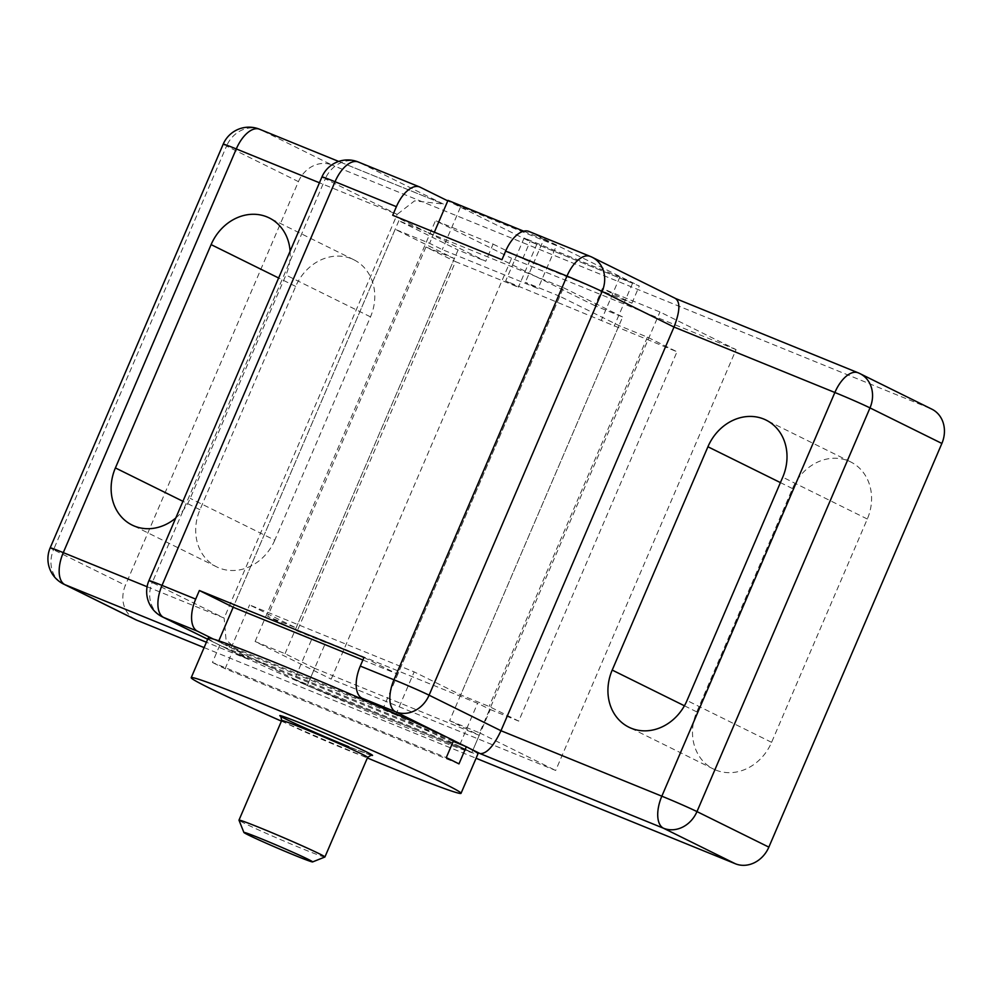 <?xml version="1.0" encoding="UTF-8"?>
<svg xmlns="http://www.w3.org/2000/svg" width="993" height="993" viewBox="0 0 993 993"><rect width="100%" height="100%" fill="white"/><g stroke="black" fill="none" stroke-linecap="round" stroke-linejoin="round"><path stroke-width="0.74" stroke-dasharray="4.96 3.72" d="M290.105 251.229A46.745 40.365 116.3 0 1 285.934 275.049L190.222 498.374A46.745 40.365 116.3 0 1 175.761 518.011M274.788 540.18A46.745 40.365 116.3 0 1 218.969 567.909A46.745 40.365 116.3 0 1 216.66 566.866A46.745 40.365 116.3 0 1 199.965 509.732L295.678 286.418A46.745 40.365 116.3 0 1 353.806 259.744A46.745 40.365 116.3 0 1 370.501 316.866L274.788 540.18L190.222 498.374M715.779 770.059A46.745 40.365 -63.7 0 0 771.598 742.33L867.311 519.016A46.745 40.365 -63.7 0 0 850.616 461.894A46.745 40.365 -63.7 0 0 792.488 488.568L696.776 711.894A46.745 40.365 -63.7 0 0 713.47 769.016A46.745 40.365 -63.7 0 0 715.779 770.059M736.061 349.61L511.594 258.279L331.215 679.138L555.683 770.481L736.061 349.61L659.948 311.976L602.341 288.541L594.968 305.72L622.661 316.978L449.643 720.67L479.234 735.304L314.632 668.326L307.271 685.505L471.874 752.483L307.271 685.505L325.679 642.558L297.242 630.989L267.651 616.355L296.075 627.924L249.566 604.923L414.168 671.901L460.678 694.901L489.115 706.47L518.706 721.104L677.003 351.77L505.698 280.957L518.383 287.225L455.539 261.656L297.242 630.989M204.099 647.597L476.069 758.255M135.42 619.582A28.052 24.217 116.3 0 1 125.403 585.311L53.523 549.762L226.541 146.083L298.421 181.62L125.403 585.311M298.421 181.62A28.052 24.217 116.3 0 1 331.91 164.987L260.029 129.45L443.337 204.037L414.565 200.859L397.163 214.401L319.448 182.774M675.873 298.645L858.585 373.008L930.466 408.545L331.91 164.987M930.466 408.545A28.052 24.217 116.3 0 1 931.856 409.166M147.101 586.739L224.145 618.08L397.163 214.401L325.282 178.852L152.264 582.543L224.145 618.08L226.032 639.753L246.041 658.235L248.225 659.253L206.395 642.235M449.643 720.67L479.569 732.846L659.948 311.976M363.972 657.49L397.796 674.222L563.453 287.709L426.543 232.002L485.738 261.271L493.099 244.092L435.493 220.645L511.594 258.279M594.968 305.72L501.949 259.719M563.453 287.709L622.661 316.978M377.998 706.06L471.874 752.483L490.281 709.536L477.596 703.267L312.994 636.29L325.679 642.558M213.383 639.082L307.271 685.505L294.586 679.224L312.994 636.29M479.569 732.846L555.683 770.481M314.632 668.326L285.028 653.692L255.102 641.515L331.215 679.138M285.028 653.692L458.058 250L485.738 261.271M255.102 641.515L435.493 220.645M528.884 231.419A28.052 14.125 -67.9 0 1 529.356 231.642L639.293 285.996L530.063 241.547L447.793 200.871M493.099 244.092L522.703 258.726L631.933 303.175L602.341 288.541M479.234 735.304L471.874 752.483L459.188 746.202L477.596 703.267M392.707 215.27L426.543 232.002L398.851 220.731L458.058 250M398.851 220.731L233.194 607.244L395.177 229.321L454.372 258.59L296.075 627.924M362.892 660.01L397.796 674.222M631.933 303.175L639.293 285.996M522.703 258.726L530.063 241.547M383.075 708.58L218.472 641.602L231.158 647.87L395.76 714.848L383.075 708.58L559.779 296.299L618.974 325.567L647.411 337.136L677.003 351.77M454.372 258.59L425.935 247.021L455.539 261.656M559.779 296.299L525.359 282.297L538.045 288.566L442.282 249.603L429.597 243.322L395.177 229.321M490.281 709.536L518.706 721.104M425.935 247.021L267.651 616.355M647.411 337.136L489.115 706.47M523.708 231.183L543.767 239.35L525.359 282.297M434.351 232.213L429.597 243.322M218.472 641.602L218.808 640.833M536.791 244.29L524.105 238.01L619.88 276.985L632.566 283.253L536.791 244.29L518.383 287.225M632.566 283.253L614.158 326.2M231.158 647.87L249.566 604.923M395.76 714.848L414.168 671.901M618.974 325.567L460.678 694.901M459.188 746.202L294.586 679.224M543.767 239.35L556.452 245.619L538.045 288.566M556.452 245.619L460.678 206.656L442.282 249.603M460.678 206.656L447.992 200.375M619.88 276.985L601.473 319.932M524.105 238.01L505.698 280.957M324.872 857.021A46.745 1.477 23.2 0 1 303.088 849.027A46.745 1.477 23.2 0 1 238.99 820.206M453.242 741.386L232.474 651.545A146.79 4.655 -156.8 0 0 409.451 728.812A146.79 4.655 -156.8 0 0 477.981 753.824M208.145 638.164A146.79 4.655 -156.8 0 0 219.788 645.276L453.652 740.43M219.788 645.276L212.428 662.455L446.279 757.609M458.965 763.89L225.113 668.723A146.79 4.655 23.2 0 1 212.428 662.455M225.113 668.723L232.474 651.545M281.416 721.141A146.79 4.655 -156.8 0 0 367.36 757.969M771.598 742.33L687.019 700.524M469.59 748.399L465.369 746.314M453.615 740.505L448.464 737.96M207.698 639.219L248.225 659.253M443.337 204.037L358.771 162.219L420.126 187.193M529.356 231.642L590.711 256.604L675.277 298.409M867.311 519.016L782.732 477.199M792.488 488.568L780.424 482.61M696.776 711.894L684.425 705.787M370.501 316.866L285.934 275.049M295.678 286.418L278.636 277.99M199.965 509.732L182.923 501.304M259.558 129.239A28.052 14.125 -67.9 0 1 260.029 129.45A28.052 24.217 -63.7 0 0 226.541 146.083A28.052 0.894 -156.8 0 1 223.202 144.171M358.299 162.008A28.052 14.125 -67.9 0 1 358.771 162.219A28.052 24.217 -63.7 0 0 325.282 178.852A28.052 0.894 -156.8 0 1 321.943 176.94M50.184 547.851A28.052 0.894 -156.8 0 0 53.523 549.762A28.052 24.217 -63.7 0 0 63.54 584.045M148.925 580.632A28.052 0.894 -156.8 0 0 152.264 582.543A28.052 24.217 116.3 0 0 162.269 616.814M859.975 373.629A28.052 24.217 -63.7 0 0 858.585 373.008A28.052 14.125 -67.9 0 0 858.113 372.785M592.101 257.224A28.052 24.217 -63.7 0 0 590.711 256.604M281.689 720.521A46.745 1.477 -156.8 0 0 302.741 730.947A46.745 1.477 -156.8 0 0 345.8 749.392A46.745 1.477 -156.8 0 0 367.621 757.349M370.948 755.139A50.482 1.601 23.2 0 1 348.953 746.786M850.616 461.894L766.05 420.076M713.47 769.016L628.892 727.199M353.806 259.744L269.24 217.926M216.66 566.866L132.094 525.049M338.7 161.437L442.046 203.491M246.041 658.235L207.674 639.269M280.796 716.412C276.861 715.295 319.473 735.006 348.891 746.761L371.208 755.164"/><path stroke-width="1.49" d="M175.761 518.011A46.745 40.365 116.3 0 1 134.403 526.091A46.745 40.365 116.3 0 1 132.094 525.049A46.745 40.365 116.3 0 1 115.399 467.926L211.112 244.613A46.745 40.365 116.3 0 1 269.24 217.926A46.745 40.365 116.3 0 1 290.105 251.229M631.213 728.241A46.745 40.365 -63.7 0 0 687.019 700.524L782.732 477.199A46.745 40.365 -63.7 0 0 766.05 420.076A46.745 40.365 -63.7 0 0 707.922 446.763L612.209 670.076A46.745 40.365 -63.7 0 0 628.892 727.199A46.745 40.365 -63.7 0 0 631.213 728.241M206.395 642.235L64.917 584.666L136.811 620.215L204.099 647.597M476.069 758.255L735.366 863.761L663.485 828.224L480.178 753.637C486.756 753.724 493.695 746.091 500.981 730.724L673.999 327.045C680.031 311.318 680.466 301.773 675.277 298.409M136.811 620.215A28.052 24.217 116.3 0 1 135.42 619.582L63.54 584.045A28.052 24.217 -63.7 0 0 64.917 584.666A28.052 14.125 112.1 0 1 63.279 552.629L147.101 586.739M859.975 373.629A28.052 28.052 0 0 0 858.113 372.785A28.052 14.125 -67.9 0 0 834.865 392.496L673.999 327.045L602.118 291.508L429.088 695.187L500.981 730.724L661.835 796.187L834.865 392.496A28.052 0.894 -156.8 0 1 869.992 407.9A28.052 24.217 -63.7 0 0 859.975 373.629L931.856 409.166A28.052 24.217 116.3 0 1 941.873 443.449L869.992 407.9L696.974 811.591L768.855 847.128L941.873 443.449M768.855 847.128A28.052 24.217 116.3 0 1 735.366 863.761M448.464 737.96L395.599 711.82L361.936 698.116L377.998 706.06M361.936 698.116A28.052 14.125 -67.9 0 1 360.298 666.08L363.972 657.49L199.37 590.512L195.695 599.102A28.052 14.125 112.1 0 0 197.334 631.138L213.383 639.082M447.793 200.871L420.126 187.193A28.052 14.125 112.1 0 0 419.654 186.969A28.052 14.125 112.1 0 0 396.393 206.681L392.707 215.27L501.949 259.719L505.636 251.13A28.052 14.125 -67.9 0 1 528.884 231.419L590.239 256.393A28.052 14.125 112.1 0 0 566.978 276.091L505.636 251.13M199.37 590.512L233.194 607.244L362.892 660.01M434.351 232.213L447.992 200.375L523.708 231.183M218.808 640.833L233.194 607.244M295.182 855.519A37.399 1.179 -156.8 0 0 312.609 861.924A37.399 1.179 -156.8 0 0 296.262 853.769A37.399 1.179 -156.8 0 0 261.358 838.8A37.399 1.179 -156.8 0 0 243.893 832.469A37.399 1.179 -156.8 0 0 295.182 855.519M243.893 832.469L238.99 820.206A46.745 1.477 23.2 0 1 238.978 820.156A46.745 1.477 23.2 0 1 260.811 828.112A46.745 1.477 23.2 0 1 303.858 846.557A46.745 1.477 23.2 0 1 324.922 856.984A46.745 1.477 23.2 0 1 324.872 857.021L312.609 861.924M367.36 757.969A146.79 4.655 -156.8 0 0 392.508 768.321A146.79 4.655 -156.8 0 0 461.037 793.333L477.981 753.824A146.79 4.655 -156.8 0 0 466.338 746.711L458.965 763.89A146.79 4.655 23.2 0 0 446.279 757.609L453.652 740.43A146.79 4.655 -156.8 0 0 276.675 663.175A146.79 4.655 -156.8 0 0 208.145 638.164L191.215 677.673A146.79 4.655 -156.8 0 0 281.416 721.141M461.037 793.333A146.79 4.655 -156.8 0 0 394.916 760.601A146.79 4.655 -156.8 0 0 259.744 702.684A146.79 4.655 -156.8 0 0 191.215 677.673M466.338 746.711L453.242 741.386M319.448 182.774L236.297 148.938L63.279 552.629A28.052 0.894 -156.8 0 0 50.184 547.851L223.202 144.171A28.052 0.894 -156.8 0 1 236.297 148.938A28.052 14.125 -67.9 0 1 259.558 129.239L338.7 161.437M480.178 753.637L469.59 748.399M465.369 746.314L453.615 740.505M197.334 631.138L163.659 617.447L207.698 639.219M396.393 206.681L335.038 181.719L162.02 585.398L195.695 599.102M360.298 666.08L393.96 679.783L566.978 276.091A28.052 0.894 -156.8 0 1 602.118 291.508A28.052 24.217 -63.7 0 0 592.101 257.224L675.873 298.645M780.424 482.61L707.922 446.763M684.425 705.787L612.209 670.076M278.636 277.99L211.112 244.613M182.923 501.304L115.399 467.926M321.943 176.94A28.052 0.894 -156.8 0 1 335.038 181.719A28.052 14.125 -67.9 0 1 358.299 162.008A28.052 28.052 0 0 0 321.943 176.94L148.925 580.632A28.052 28.052 0 0 0 162.269 616.814A28.052 24.217 116.3 0 0 163.659 617.447A28.052 14.125 -67.9 0 1 162.02 585.398A28.052 0.894 -156.8 0 0 148.925 580.632M696.974 811.591A28.052 0.894 -156.8 0 0 661.835 796.187A28.052 14.125 -67.9 0 0 663.485 828.224A28.052 24.217 -63.7 0 0 696.974 811.591M590.711 256.604A28.052 14.125 112.1 0 0 590.239 256.393A28.052 28.052 0 0 1 592.101 257.224M429.088 695.187A28.052 0.894 -156.8 0 0 393.96 679.783A28.052 14.125 -67.9 0 0 395.599 711.82A28.052 24.217 -63.7 0 0 429.088 695.187M324.922 856.984L367.621 757.349A46.745 1.477 -156.8 0 0 346.557 746.935A46.745 1.477 -156.8 0 0 303.51 728.49A46.745 1.477 -156.8 0 0 281.689 720.521L280.796 716.412M348.953 746.786A50.482 1.601 23.2 0 1 285.723 719.056A50.482 1.601 23.2 0 1 303.287 724.207A50.482 1.601 23.2 0 1 354.551 746.289A50.482 1.601 23.2 0 1 370.948 755.139M419.654 186.969L358.299 162.008M259.558 129.239A28.052 28.052 0 0 0 223.202 144.171M50.184 547.851A28.052 28.052 0 0 0 63.54 584.045M207.674 639.269L162.269 616.814M675.749 298.583L858.113 372.785M281.689 720.521L238.978 820.156M367.621 757.349L371.208 755.164"/></g></svg>
